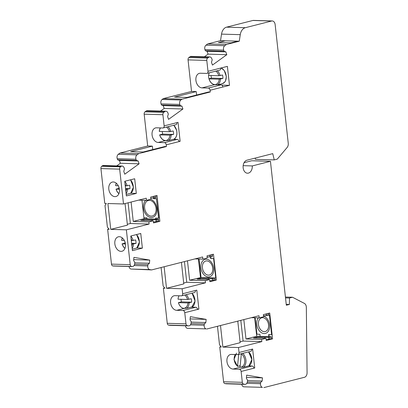 <?xml version="1.0" encoding="UTF-8"?>
<svg xmlns="http://www.w3.org/2000/svg" width="408" height="408" viewBox="0 0 408 408"><rect width="100%" height="100%" fill="white"/><g stroke="black" fill="none" stroke-linecap="round" stroke-linejoin="round"><path stroke-width="0.61" d="M240.047 367.18L241.368 353.792A7.334 5.131 -104.3 0 1 244.703 362.12A7.334 5.131 -104.3 0 1 240.047 367.18L243.341 367.22A8.211 5.743 -104.3 0 0 242.755 353.359M238.706 354.389L237.543 366.389L233.978 359.479L236.487 353.139M178.913 141.28L180.137 141.316L178.969 141.612A2.188 1.53 75.7 0 0 177.169 139.409L173.395 139.301L168.509 140.541L165.434 140.622A7.446 5.207 75.7 0 1 159.656 134.869L169.891 135.17L173.563 134.416A8.211 5.743 -104.3 0 0 173.186 130.968L169.514 131.723L159.278 131.422A7.446 5.207 75.7 0 1 160.354 127.923M181.045 299.304A7.446 5.207 -104.3 0 0 181.443 301.889L178.413 302.66L187.945 302.94L191.617 302.19A8.211 5.743 -104.3 0 0 191.235 298.743L187.563 299.492L178.031 299.212A7.446 5.207 -104.3 0 1 179.066 295.78M178.413 302.66A7.446 5.207 -104.3 0 0 183.243 308.275L186.558 308.31A8.211 5.743 -104.3 0 0 189.19 302.807M161.099 267.52L163.149 286.054L164.944 288.252L163.384 288.206L167.26 323.309A2.188 1.535 91.7 0 0 168.56 325.094L169.769 325.304A3.284 2.3 91.7 0 0 169.998 325.329L188.736 325.875A3.284 2.3 91.7 0 0 191.112 322.988L191.235 321.713L190.031 319.836L190.347 316.664L206.147 319.387L205.831 322.56L204.301 323.962L204.179 325.237A3.284 2.3 91.7 0 0 206.132 328.889L187.394 328.338L206.132 328.889M101.771 166.25L120.508 166.796L121.033 166.418A3.284 2.3 -88.3 0 1 122.135 166.061L103.397 165.51A3.284 2.3 91.7 0 0 102.296 165.872L101.771 166.25A2.188 1.535 91.7 0 0 100.929 168.581L104.774 203.424L106.335 203.47L105.009 205.576L107.391 227.123L109.191 229.321L107.63 229.281L111.476 264.119A2.188 1.535 91.7 0 0 112.776 265.909L113.347 266.006A3.284 2.3 91.7 0 0 113.577 266.031L132.314 266.577A3.284 2.3 91.7 0 0 134.691 263.69L134.813 262.415L133.61 260.539L133.926 257.366L149.726 260.09L149.415 263.262L147.88 264.665L147.757 265.94A3.284 2.3 91.7 0 0 149.71 269.591L151.643 269.923L130.973 269.04L149.71 269.591M243.341 367.22L248.492 365.91L252.062 366.012A2.188 1.53 75.7 0 1 253.863 368.215L254.735 367.99L252.639 349.034L251.767 349.253A2.188 1.53 75.7 0 1 250.747 351.329L238.012 354.567A2.188 1.53 -104.3 0 1 237.711 354.598L231.464 354.414A7.446 5.207 -104.3 0 0 230.438 354.526A7.446 5.207 -104.3 0 0 227.067 362.309A7.446 5.207 -104.3 0 0 233.08 369.067L239.328 369.25A2.188 1.53 -104.3 0 1 241.128 371.453L242.326 382.327A2.188 1.535 91.7 0 0 243.627 384.117L244.836 384.321A3.284 2.3 91.7 0 0 245.065 384.346A3.284 2.3 91.7 0 0 247.442 381.455L247.564 380.185L246.361 378.308L246.677 375.136L262.477 377.854L262.16 381.026L260.63 382.434L260.508 383.704A3.284 2.3 91.7 0 0 262.461 387.355L243.724 386.81L262.461 387.355M240.19 365.716L237.543 366.389M162.287 131.509A7.446 5.207 -104.3 0 0 162.685 134.099L173.563 134.416M162.685 134.099L159.656 134.869M180.137 141.316L178.041 122.354L164.144 125.883A2.188 1.53 75.7 0 1 163.118 127.959A2.188 1.53 75.7 0 1 162.817 127.995L156.57 127.811A7.446 5.207 -104.3 0 0 155.545 127.923A7.446 5.207 -104.3 0 0 152.179 135.701A7.446 5.207 -104.3 0 0 158.187 142.463L164.434 142.647A2.188 1.53 75.7 0 1 166.234 144.845L166.423 146.549L164.863 146.503L143.183 152.011L130.688 151.643L152.368 146.135L152.75 149.583M181.443 301.889L191.617 302.19M186.558 308.31L191.219 307.127L195.702 307.26A2.188 1.53 75.7 0 1 197.498 309.458L198.89 309.106L196.799 290.144L195.406 290.501A2.188 1.53 75.7 0 1 194.386 292.577L181.652 295.81A2.188 1.53 -104.3 0 1 181.351 295.846L175.103 295.662A7.446 5.207 -104.3 0 0 174.078 295.775A7.446 5.207 -104.3 0 0 170.707 303.552A7.446 5.207 -104.3 0 0 176.72 310.315L182.968 310.498A2.188 1.53 -104.3 0 1 184.763 312.696L185.997 323.855A2.188 1.535 91.7 0 0 187.298 325.645L188.506 325.854A3.284 2.3 91.7 0 0 188.736 325.875M221.789 85.109L229.485 85.333L222.819 87.026A2.188 1.53 75.7 0 0 221.019 84.828L214.771 84.645A7.446 5.207 75.7 0 1 208.993 78.892L219.224 79.193L222.901 78.443A8.211 5.743 -104.3 0 0 222.518 74.996L218.846 75.745L208.61 75.444A7.446 5.207 75.7 0 1 209.227 72.808M211.069 75.516A8.211 5.743 -104.3 0 0 211.456 78.107L222.901 78.443M124.797 241.495A7.446 5.207 -104.3 0 0 125.118 243.081L122.089 243.851L125.429 243.953M131.687 244.137L136.002 243.403A8.211 5.743 -104.3 0 0 135.619 239.955L131.305 240.689M124.333 240.48L121.712 240.404A7.446 5.207 75.7 0 1 122.267 237.895M118.754 186.767A7.446 5.207 -104.3 0 0 119.075 188.353L116.051 189.123L119.391 189.22M125.644 189.404L129.958 188.674A8.211 5.743 -104.3 0 0 129.576 185.227L125.261 185.956M118.289 185.752L115.668 185.676A7.446 5.207 75.7 0 1 116.229 183.166M164.144 125.883L162.909 114.724A2.188 1.535 91.7 0 1 163.756 112.389L164.852 111.598A3.284 2.3 -88.3 0 1 165.954 111.236A3.284 2.3 -88.3 0 1 167.928 113.021L168.32 114.158L167.586 116.53L168.565 119.371L182.922 108.992L181.942 106.146L180.193 105.575L179.8 104.433A3.284 2.3 -88.3 0 1 180.866 100.016L182.039 99.164L210.273 91.989L210.084 90.265A2.188 1.53 75.7 0 0 208.284 88.062L202.036 87.883A7.446 5.207 -104.3 0 1 196.024 81.121A7.446 5.207 -104.3 0 1 199.395 73.338A7.446 5.207 -104.3 0 1 200.42 73.231L206.667 73.414A2.188 1.53 75.7 0 0 206.968 73.379L219.703 70.145A2.188 1.53 75.7 0 0 220.723 68.065L207.988 71.303A2.188 1.53 75.7 0 1 206.968 73.379M116.713 165.903L120.36 163.266L119.381 160.421L117.632 159.849L117.239 158.707A3.284 2.3 91.7 0 1 118.305 154.29L120.059 153.02L147.686 145.998L144.172 114.174L162.909 114.724M147.686 145.998L152.368 146.135M160.538 111.078L164.184 108.441L163.205 105.596L161.456 105.024L161.063 103.887A3.284 2.3 91.7 0 1 162.124 99.465L163.302 98.614L191.536 91.438L196.217 91.576L174.558 97.084L187.048 97.446L208.712 91.943L210.273 91.989M196.217 91.576L196.6 95.018M181.652 295.81A2.188 1.53 -104.3 0 0 182.672 293.735L182.121 288.757L205.469 282.826L205.229 280.668L209.63 279.551L209.865 281.709L216.337 280.061L215.082 280.026M164.128 266.75L166.51 288.298L182.121 288.757M181.412 262.359L183.789 283.907L166.51 288.298M125.047 203.582L127.429 225.134L110.752 229.367L126.368 229.826L130.213 264.67A2.188 1.535 91.7 0 0 131.514 266.455L132.085 266.557A3.284 2.3 91.7 0 0 132.314 266.577M217.464 326.293L219.509 344.831L221.309 347.03L219.749 346.984L223.589 381.776A2.188 1.535 91.7 0 0 224.89 383.566L226.098 383.775A3.284 2.3 91.7 0 0 226.328 383.795L245.065 384.346M238.012 354.567A2.188 1.53 -104.3 0 0 239.032 352.492L238.486 347.534L261.834 341.603L243.097 341.052L240.812 320.362M220.493 325.523L222.87 347.075L238.486 347.534M250.742 363.946A7.987 5.59 -104.3 0 0 248.569 351.885M185.462 325.783A3.284 2.3 91.7 0 0 187.394 328.338M163.384 288.206L164.648 287.89M183.697 283.045L186.731 282.275L184.447 261.584M129.04 266.48A3.284 2.3 91.7 0 0 130.973 269.04M107.63 229.281L108.89 228.959M127.332 224.273L130.366 223.497L128.087 202.812M165.954 111.236L147.217 110.685A3.284 2.3 91.7 0 0 146.115 111.047L145.019 111.843A2.188 1.535 91.7 0 0 144.172 114.174M191.536 91.438L188.052 59.879A2.188 1.535 91.7 0 1 188.894 57.543L189.995 56.748L208.733 57.298A3.284 2.3 -88.3 0 1 209.834 56.936A3.284 2.3 -88.3 0 1 211.808 58.721L212.201 59.864L211.466 62.23L212.446 65.076L226.802 54.692L225.823 51.847L224.074 51.275L223.681 50.138A3.284 2.3 -88.3 0 1 224.742 45.716L226.491 44.457L207.754 43.906L206.004 45.166A3.284 2.3 91.7 0 0 204.944 49.587L223.681 50.138M209.834 56.936L191.097 56.391A3.284 2.3 91.7 0 0 189.995 56.748M204.418 56.778L208.06 54.142L207.08 51.301L205.336 50.725L204.944 49.587M255.204 158.1L255.5 159.355L274.237 159.9L277.272 159.13L287.15 147.456A4.391 3.075 91.7 0 0 288.257 143.325L275.145 24.567A4.391 3.075 91.7 0 0 272.238 20.951L253.496 20.4A4.391 3.075 91.7 0 0 252.894 20.466L226.562 27.157A8.752 6.13 91.7 0 0 221.519 34.114L220.534 40.657L207.754 43.906M286.238 304.368L289.4 304.46L286.329 305.24L270.443 161.313L251.705 160.762L244.076 162.705M241.786 384.249A3.284 2.3 91.7 0 0 243.724 386.81M243.097 341.052L240.057 341.822M221.009 346.662L219.749 346.984M247.34 382.046L260.63 382.434M247.523 380.598L262.16 381.026M246.452 377.385L262.477 377.854M263.874 387.6L304.475 377.283A4.391 3.075 91.7 0 0 307.071 372.8L306.337 307.367A4.391 3.075 91.7 0 0 304.368 303.399L292.516 297.243L289.486 298.019L289.4 304.46M118.901 193.688A7.446 5.207 75.7 0 1 116.051 189.123M113.302 181.978A7.446 5.207 -104.3 0 0 112.276 182.09A7.446 5.207 -104.3 0 0 109.064 190.587A7.446 5.207 -104.3 0 0 115.943 196.518A7.446 5.207 -104.3 0 0 119.314 188.741A7.446 5.207 -104.3 0 0 113.302 181.978M119.345 236.711A7.446 5.207 -104.3 0 0 118.32 236.819A7.446 5.207 -104.3 0 0 115.107 245.32A7.446 5.207 -104.3 0 0 121.987 251.251A7.446 5.207 -104.3 0 0 125.358 243.469A7.446 5.207 -104.3 0 0 119.345 236.711M124.945 248.416A7.446 5.207 75.7 0 1 122.089 243.851M195.039 258.896L202.852 259.121L202.613 256.969L151.643 269.923M186.731 282.275L205.469 282.826M187.476 260.814L189.618 280.214L205.229 280.668M146.982 218.785L144.024 218.698L133.253 221.437L148.869 221.896L149.109 224.048L126.368 229.826M133.253 221.437L131.111 202.042M138.674 200.119L146.487 200.348L150.889 199.231L150.649 197.074L157.024 195.458L159.88 221.309L153.398 221.962M110.752 229.367L107.896 203.516L123.512 203.969L146.253 198.191L146.487 200.348M130.366 223.497L149.109 224.048M120.508 166.796A2.188 1.535 91.7 0 0 119.666 169.131L123.512 203.969M122.135 166.061A3.284 2.3 -88.3 0 1 124.108 167.846L124.501 168.983L123.767 171.355L124.746 174.196L139.097 163.812L138.118 160.971L136.369 160.395L135.976 159.258A3.284 2.3 -88.3 0 1 137.042 154.841L138.796 153.571L166.423 146.549M120.36 163.266L139.097 163.812M119.381 160.421L138.118 160.971M117.632 159.849L136.369 160.395M120.059 153.02L138.796 153.571M125.547 188.542L129.958 188.674M136.303 193.412L134.686 178.76L124.746 181.285L126.363 195.937L136.303 193.412L130.805 193.249M130.55 179.811L133.426 187.196L130.713 193.31L126.205 194.463M158.59 218.168L156.448 198.778L158.748 218.127L155.621 218.081L155.739 219.132M155.902 219.137L155.785 218.086M153.25 196.416L153.479 198.691L156.448 198.778M141.974 200.216L144.024 218.698M146.992 218.872L146.88 217.826L143.912 217.739M156.606 198.737L153.479 198.691M153.643 198.65L153.587 198.176M151.21 216.102A8.012 5.605 75.7 0 1 144.626 208.049A8.012 5.605 75.7 0 1 149.471 200.333A8.012 5.605 75.7 0 1 156.05 208.386A8.012 5.605 75.7 0 1 151.21 216.102M155.652 195.804L155.861 197.701L155.902 195.738L156.106 197.584M155.861 197.701L150.781 198.263M148.869 221.896L153.265 220.779L140.775 220.412L143.958 219.601L155.82 219.728L158.488 219.132L146.987 218.831M153.265 220.779L153.505 222.931L159.88 221.309M143.958 219.601L144.055 220.509M152.077 219.841L152.179 220.743M158.483 219.142L158.722 221.279L158.488 219.132M134.594 264.277L147.88 264.665M134.773 262.834L149.415 263.262M133.702 259.615L149.726 260.09M131.59 243.27L136.002 243.403M142.377 248.13L132.406 250.665L130.79 236.013L140.755 233.483L142.377 248.13L136.859 247.972M136.593 234.539L139.47 241.929L136.756 248.039L132.243 249.196M189.618 280.214L201.047 277.465M199.012 259.009L201.057 277.542L214.822 277.945L212.186 278.506L200.318 278.378L197.135 279.184L209.63 279.551M203.352 277.629L204.031 277.67M212.405 256.321L210.854 256.826L207.142 257.035M216.337 280.061L213.481 254.209L207.009 255.852L207.249 258.004L202.852 259.121M198.446 258.993L200.481 277.45M200.318 278.378L200.42 279.281M208.437 278.613L208.539 279.521M209.758 280.74L212.425 280.663L215.087 280.061L214.858 277.965M214.822 277.945L215.735 277.991L213.598 258.601L210.63 258.514L210.451 256.902M215.735 277.991L215.99 277.925L213.853 258.534L210.63 258.514M210.885 258.448L210.707 256.856M208.366 275.12A7.222 5.054 75.7 0 1 202.434 267.862A7.222 5.054 75.7 0 1 206.8 260.911A7.222 5.054 75.7 0 1 212.731 268.168A7.222 5.054 75.7 0 1 208.366 275.12M213.853 258.534L213.598 258.601M211.456 78.107L209.034 78.724M208.993 78.892A7.446 5.207 75.7 0 1 208.61 75.444M176.878 122.65A2.188 1.53 75.7 0 1 175.853 124.726L163.118 127.959M164.184 108.441L182.922 108.992M163.205 105.596L181.942 106.146M161.456 105.024L180.193 105.575M163.302 98.614L182.039 99.164M272.238 20.951A4.391 3.075 91.7 0 0 271.631 21.017L245.305 27.708A8.752 6.13 -88.3 0 0 240.256 34.665L239.272 41.208L226.491 44.457M243.158 165.663L252.277 165.929A6.569 4.6 -88.3 0 1 247.498 173.216A6.569 4.6 -88.3 0 1 243.097 167.168A6.569 4.6 -88.3 0 1 246.978 160.186L272.748 153.637L274.237 159.9M270.443 161.313L252.277 165.929M285.524 297.901L289.486 298.019M285.427 297.039L292.516 297.243M207.988 71.303L206.79 60.43L188.052 59.879M208.733 57.298L207.636 58.094A2.188 1.535 91.7 0 0 206.79 60.43M208.06 54.142L226.802 54.692M207.08 51.301L225.823 51.847M205.336 50.725L224.074 51.275M191.01 323.575L204.301 323.962M191.194 322.131L205.831 322.56M190.123 318.918L206.147 319.387M237.772 321.132L240.154 342.684L222.87 347.075M239.272 41.208L237.711 41.162L230.887 42.896L218.392 42.529L225.221 40.795L220.534 40.657M237.711 41.162L225.221 40.795M206.805 329.001L258.978 315.746L259.218 317.898L263.614 316.781L263.374 314.629L269.719 313.018L272.57 338.87L266.123 339.512M264.267 331.633A7.094 4.962 75.7 0 1 258.437 324.503A7.094 4.962 75.7 0 1 262.726 317.674A7.094 4.962 75.7 0 1 268.556 324.799A7.094 4.962 75.7 0 1 264.267 331.633M255.122 317.781L256.933 334.208L259.901 334.295L260.136 336.442L268.882 336.697L268.648 334.55L271.611 334.637L269.469 315.246L268.688 315.226M261.834 341.603L261.594 339.446L245.978 338.987L256.719 336.258L260.136 336.437M271.611 334.637L271.906 334.565L269.765 315.17L269.469 315.246M269.765 315.17L268.831 315.144M269.183 336.676L268.949 334.56M261.594 339.446L265.99 338.329L253.501 337.962L256.683 337.151L268.551 337.283L271.213 336.687L268.882 336.697M271.213 336.687L271.453 338.839L271.213 336.687M268.836 315.139L268.632 313.293L268.836 315.139L266.169 315.736L263.507 315.812M251.399 317.669L259.218 317.898M254.679 317.766L256.719 336.258M245.978 338.987L243.836 319.591M265.99 338.329L266.23 340.481L272.57 338.87M256.683 337.151L256.785 338.059M264.802 337.39L264.904 338.298M229.485 85.333L227.389 66.371L220.723 68.065M198.89 309.106L197.431 309.065M254.735 367.99L253.822 367.965M235.35 354.532A7.334 5.131 -104.3 0 0 237.543 366.16M159.732 134.869A7.334 5.131 -104.3 0 0 165.419 140.515A7.334 5.131 -104.3 0 0 169.891 135.17M169.514 131.723A7.334 5.131 -104.3 0 0 166.515 127.097M160.461 127.923A7.334 5.131 -104.3 0 0 159.355 131.422M183.243 308.275A7.334 5.131 -104.3 0 0 187.945 302.94M187.563 299.492A7.334 5.131 -104.3 0 0 184.763 295.02M240.062 367.292L233.08 369.067M168.509 140.541A8.211 5.743 -104.3 0 0 171.141 135.033M170.758 131.585A8.211 5.743 -104.3 0 0 167.974 126.73M165.434 140.622L158.187 142.463M184.202 308.412L176.72 310.315M188.812 299.36A8.211 5.743 -104.3 0 0 186.186 294.658M209.064 78.897A7.334 5.131 -104.3 0 0 214.751 84.538A7.334 5.131 -104.3 0 0 219.224 79.193M218.846 75.745A7.334 5.131 -104.3 0 0 215.847 71.125M209.335 72.777A7.334 5.131 -104.3 0 0 208.687 75.449M122.165 243.856A7.334 5.131 -104.3 0 0 124.976 248.334M131.917 246.228A7.334 5.131 -104.3 0 0 132.325 244.152M131.947 240.705A7.334 5.131 -104.3 0 0 131.075 238.593M122.339 237.956A7.334 5.131 -104.3 0 0 121.788 240.409M116.127 189.128A7.334 5.131 -104.3 0 0 118.937 193.606M125.873 191.5A7.334 5.131 -104.3 0 0 126.286 189.424M125.904 185.977A7.334 5.131 -104.3 0 0 125.032 183.865M116.295 183.223A7.334 5.131 -104.3 0 0 115.745 185.681M167.26 323.309L185.997 323.855M223.589 381.776L242.326 382.327M252.062 366.012L239.328 369.25M248.518 351.895A8.211 5.743 75.7 0 1 251.741 359.499A8.211 5.743 75.7 0 1 248.834 365.92M246.809 383.301L260.508 383.704M226.098 383.775L244.836 384.321M224.89 383.566L243.627 384.117M253.863 368.215L241.128 371.453M177.169 139.409L164.434 142.647M173.731 125.266A8.211 5.743 75.7 0 1 176.521 130.121A8.211 5.743 75.7 0 1 173.864 139.312M195.702 307.26L182.968 310.498M191.949 293.194A8.211 5.743 75.7 0 1 194.953 301.344A8.211 5.743 75.7 0 1 191.791 307.147M195.406 290.501L182.672 293.735M178.969 141.612L166.234 144.845M100.929 168.581L119.666 169.131M102.296 165.872L121.033 166.418M117.239 158.707L135.976 159.258M118.305 154.29L137.042 154.841M111.476 264.119L130.213 264.67M126.113 193.642A8.211 5.743 -104.3 0 0 127.531 189.292M127.153 185.844A8.211 5.743 -104.3 0 0 124.756 181.376M130.448 179.836A8.211 5.743 75.7 0 1 130.662 193.331M145.722 200.323A9.415 6.589 -104.3 0 0 146.37 214.924A9.415 6.589 -104.3 0 0 156.59 212.772A9.415 6.589 -104.3 0 0 150.7 199.277M155.82 219.728L156.06 221.886M156.871 219.596L157.111 221.748M158.243 219.249L158.477 221.401M154.28 196.151L154.494 198.048M134.059 265.537L147.757 265.94M113.347 266.006L132.085 266.557M112.776 265.909L131.514 266.455M132.151 248.37A8.211 5.743 -104.3 0 0 133.574 244.02M133.192 240.572A8.211 5.743 -104.3 0 0 130.8 236.11M136.486 234.564A8.211 5.743 75.7 0 1 136.7 248.059M212.186 278.506L212.425 280.663M213.236 278.373L213.471 280.525M214.603 278.021L214.843 280.179M212.017 254.582L212.226 256.474M210.645 254.929L210.854 256.826M209.61 255.189L209.804 256.958M206.351 259.248A8.976 6.278 -104.3 0 0 202.271 272.335A8.976 6.278 -104.3 0 0 213.359 272.661A8.976 6.278 -104.3 0 0 206.351 259.248M251.767 349.253L239.032 352.492M214.771 84.645L202.036 87.883M221.019 84.828L208.284 88.062M217.576 84.726A8.211 5.743 -104.3 0 0 220.473 79.06M220.091 75.613A8.211 5.743 -104.3 0 0 217.306 70.752M222.819 87.026L210.084 90.265M145.019 111.843L163.756 112.389M146.115 111.047L164.852 111.598M161.063 103.887L179.8 104.433M162.124 99.465L180.866 100.016M252.894 20.466L271.631 21.017M207.636 58.094L188.894 57.543M206.004 45.166L224.742 45.716M190.48 324.834L204.179 325.237M169.769 325.304L188.506 325.854M168.56 325.094L187.298 325.645M197.498 309.458L184.763 312.696M226.562 27.157L245.305 27.708M221.519 34.114L240.256 34.665M258.315 317.873A8.976 6.278 -104.3 0 0 260.131 331.673A8.976 6.278 -104.3 0 0 269.438 328.537A8.976 6.278 -104.3 0 0 263.537 316.113M265.975 313.966L266.169 315.736M267.01 313.706L267.22 315.598M268.377 313.354L268.586 315.251M268.551 337.283L268.785 339.436M269.596 337.146L269.836 339.303M270.968 336.799L271.203 338.951M221.07 67.978A8.211 5.743 75.7 0 1 226.236 77.597A8.211 5.743 75.7 0 1 222.345 83.66L218.086 84.742M248.615 351.869L251.869 359.586L248.844 365.92M173.834 125.241L176.761 130.545L176.939 134.4L175.853 137.471L173.874 139.312M192.051 293.168L195.08 301.058L191.801 307.147M212.267 254.516L212.471 256.362M221.136 67.963L224.221 70.436L226.358 76.566L225.502 80.942L224.757 82.09L222.345 83.66"/></g></svg>
